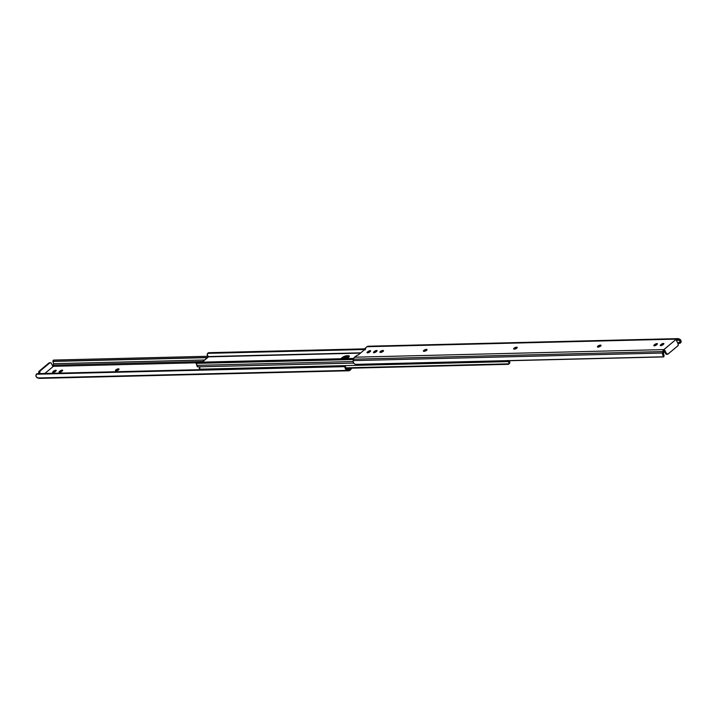 <?xml version="1.0" encoding="UTF-8"?>
<svg xmlns="http://www.w3.org/2000/svg" width="717" height="717" viewBox="0 0 717 717"><rect width="100%" height="100%" fill="white"/><g stroke="black" fill="none" stroke-linecap="round" stroke-linejoin="round"><path stroke-width="1.08" d="M516.787 348.121A1.784 0.592 153.5 0 1 514.501 349.107L513.659 348.973L513.901 348.372L516.383 347.207L517.235 347.342L516.787 348.121L514.098 349.116A1.784 0.592 153.5 0 1 513.65 348.955A1.784 0.592 153.5 0 1 514.501 347.897A1.784 0.592 153.5 0 1 516.383 347.207L516.823 348.095L516.787 347.198A1.784 0.592 153.5 0 1 517.244 347.36A1.784 0.592 153.5 0 1 516.787 348.121M600.577 346.069A1.784 0.592 153.5 0 1 598.292 347.055L597.44 346.911L597.888 346.132L600.577 345.137L601.052 345.397L600.326 346.257L597.879 347.064A1.784 0.592 153.5 0 1 597.431 346.903A1.784 0.592 153.5 0 1 598.292 345.836A1.784 0.592 153.5 0 1 600.174 345.146L600.613 346.033L600.577 345.137A1.784 0.592 153.5 0 1 601.025 345.298A1.784 0.592 153.5 0 1 600.577 346.069M426.552 350.344A1.784 0.592 153.5 0 1 424.276 351.321L423.424 351.187L423.666 350.595L426.149 349.421L427 349.555L426.552 350.344L423.864 351.339A1.784 0.592 153.5 0 1 423.415 351.178A1.784 0.592 153.5 0 1 424.267 350.111A1.784 0.592 153.5 0 1 426.149 349.421L426.597 350.308L426.561 349.412A1.784 0.592 153.5 0 1 427.009 349.573A1.784 0.592 153.5 0 1 426.552 350.344M383.066 351.411A1.784 0.592 153.5 0 1 380.781 352.397L379.929 352.262L380.171 351.662L382.663 350.488L383.505 350.631L383.066 351.411L380.377 352.405A1.784 0.592 153.5 0 1 379.92 352.244A1.784 0.592 153.5 0 1 380.781 351.187A1.784 0.592 153.5 0 1 382.663 350.488L383.102 351.375L383.066 350.479A1.784 0.592 153.5 0 1 383.514 350.64A1.784 0.592 153.5 0 1 383.066 351.411M663.539 355.695L664.094 355.56L663.503 353.741L663.171 355.811L663.897 356.797L663.342 356.932L357.021 364.46L663.897 356.788L355.641 364.361L353.804 363.411L355.641 364.361L663.897 356.788L663.171 355.811A3.146 2.42 -91.4 0 1 662.58 353.024L353.212 360.624L662.58 353.024L662.813 351.59L353.445 359.19L662.813 351.59A3.164 2.429 -91.4 0 1 663.861 349.6L354.494 357.2A3.164 2.429 88.6 0 0 353.445 359.19L353.212 360.624A3.146 2.42 88.6 0 0 353.804 363.411L353.167 361.368L353.813 358.052L357.478 355.076L354.494 357.2L663.861 349.6L676.391 339.114L367.032 346.714L364.845 348.579L365.688 348.74L358.07 355.121L365.688 348.74L365.231 349.125L365.007 348.408L367.032 346.714L368.852 346.293M367.893 351.617L370.617 350.783L368.314 352.71L367.041 352.737L367.893 351.617A1.784 0.592 153.5 0 1 369.524 350.756A1.784 0.592 153.5 0 1 370.626 350.792A1.784 0.592 153.5 0 1 370.178 351.563L369.766 351.904A1.784 0.592 153.5 0 1 368.135 352.764A1.784 0.592 153.5 0 1 367.032 352.728A1.784 0.592 153.5 0 1 367.48 351.957L367.893 351.617L368.413 352.674L367.893 351.617M662.992 344.698L660.267 345.54L662.58 343.604L663.843 343.577L662.992 344.698A1.784 0.592 153.5 0 1 661.361 345.567A1.784 0.592 153.5 0 1 660.258 345.522A1.784 0.592 153.5 0 1 660.716 344.752L661.119 344.411A1.784 0.592 153.5 0 1 662.75 343.551A1.784 0.592 153.5 0 1 663.852 343.595A1.784 0.592 153.5 0 1 663.404 344.357L662.992 344.698M656.548 344.859L653.823 345.693L656.127 343.766L657.399 343.73L656.548 344.859A1.784 0.592 153.5 0 1 654.917 345.719A1.784 0.592 153.5 0 1 653.814 345.675A1.784 0.592 153.5 0 1 654.263 344.913L654.675 344.572A1.784 0.592 153.5 0 1 656.306 343.703A1.784 0.592 153.5 0 1 657.408 343.748A1.784 0.592 153.5 0 1 656.96 344.518L656.548 344.859M374.337 351.455L377.097 350.738L374.453 352.647L373.458 352.468L374.337 351.455A1.784 0.592 153.5 0 1 375.968 350.595A1.784 0.592 153.5 0 1 377.07 350.64A1.784 0.592 153.5 0 1 376.622 351.402L376.21 351.742A1.784 0.592 153.5 0 1 374.579 352.612A1.784 0.592 153.5 0 1 373.476 352.567A1.784 0.592 153.5 0 1 373.933 351.796L374.337 351.455L374.857 352.513L374.337 351.455M664.82 350.308L663.53 353.293A1.882 1.443 88.6 0 0 663.503 353.741A1.882 1.443 -91.4 0 1 663.53 353.293L663.763 351.859A1.9 1.461 -91.4 0 1 664.39 350.667L664.82 350.308L666.416 353.517L664.82 350.308M667.473 354.252A1.586 1.21 -91.4 0 0 668.092 354.001L677.744 345.926A1.586 1.21 -91.4 0 0 678.094 343.739L676.498 340.539L676.929 340.181A1.9 1.461 -91.4 0 1 678.022 339.93L676.498 340.539L678.21 344.017L677.932 345.737L667.885 354.144L666.416 353.517A1.586 1.21 -91.4 0 0 667.473 354.252L666.658 354.27A1.586 1.21 88.6 0 1 665.6 353.535L664.247 350.81L665.752 353.777L666.846 354.243M369.882 351.877L368.421 352.683M516.67 348.301L514.878 349.071M663.108 344.671L661.648 345.486M656.664 344.832L655.204 345.639L654.675 344.572L655.195 345.621M600.461 346.239L598.659 347.01M426.436 350.514L424.643 351.285M382.95 351.581L381.148 352.361M376.326 351.715L374.866 352.531M678.022 339.93L679.124 340.252A1.882 1.443 -91.4 0 1 679.456 340.396L680.083 341.382L679.698 342.511L677.511 342.565L679.698 342.511A2.375 1.479 106.1 0 1 678.641 343.067L680.012 341.991L679.456 340.396A1.882 1.443 88.6 0 0 679.124 340.252L678.022 339.93M676.776 340.306L679.124 340.252L676.776 340.306M677.771 343.084L678.641 343.067L677.771 343.084M677.915 343.38L679.591 343.335L677.915 343.38M680.648 342.78L679.591 343.335A2.375 1.479 -73.9 0 0 680.648 342.78L680.935 342.385L680.648 342.78M681.114 341.901L681.15 341.382L681.114 341.901M681.042 340.853L681.15 341.382L679.456 340.396L681.042 340.853A3.146 2.42 -91.4 0 0 679.322 339.016L681.042 340.853M663.897 356.797L663.503 353.741L663.171 355.811L662.535 353.768L663.485 349.986L676.391 339.114L679.322 339.016L678.219 338.693A3.164 2.429 -91.4 0 0 677.646 338.621L368.287 346.221A3.164 2.429 88.6 0 0 367.032 346.714L676.391 339.114A3.164 2.429 -91.4 0 1 677.646 338.621M376.174 351.778A1.784 0.592 -26.5 0 0 374.91 352.495M374.364 352.665L373.933 351.796L374.364 352.665M382.797 351.608A1.784 0.592 -26.5 0 0 381.175 352.343M383.371 351.097L383.066 350.479L383.371 351.097M426.292 350.541A1.784 0.592 -26.5 0 0 424.67 351.276M426.866 350.03L426.561 349.412L426.866 350.03M600.308 346.266A1.784 0.592 -26.5 0 0 598.686 347.001M600.882 345.755L600.577 345.137L600.882 345.755M656.512 344.886A1.784 0.592 -26.5 0 0 655.248 345.603M654.702 345.782L654.263 344.913L654.702 345.782M662.956 344.734A1.784 0.592 -26.5 0 0 661.692 345.451M661.639 345.469L661.119 344.411L661.639 345.469M661.146 345.621L660.716 344.752L661.146 345.621M516.518 348.328A1.784 0.592 -26.5 0 0 514.896 349.054M517.1 347.817L516.787 347.198L517.1 347.817M369.73 351.939A1.784 0.592 -26.5 0 0 368.466 352.647M367.92 352.827L367.48 351.957L367.92 352.827M360.463 353.114L208.53 356.851L202.194 362.139L208.504 356.564L360.812 352.827L208.504 356.564L207.186 355.04A3.146 2.42 88.6 0 0 208.504 356.564L360.463 353.114M340.925 358.939L342.959 357.048L346.678 355.749L349.296 356.259L346.553 358.805M353.176 361.538L196.888 365.374A1.425 1.093 88.6 0 0 198.009 366.907L196.888 365.374A1.882 1.443 88.6 0 0 196.503 363.976L195.956 363.385L353.391 359.513L195.956 363.385A1.586 0.869 50.1 0 1 196.135 363.044L196.888 365.374L353.176 361.538M345.083 358.634A3.755 1.255 -26.5 0 1 347.745 357.891L347.207 356.815L348.955 357.012L348.301 355.713L348.838 356.779A3.755 1.255 153.5 0 1 349.116 356.788A3.755 1.255 -26.5 0 0 348.838 356.779L345.469 357.191L342.385 358.894L347.207 356.815A3.755 1.255 -26.5 0 0 342.645 358.688A3.755 1.255 153.5 0 1 347.207 356.815L346.678 355.749L347.207 356.815L348.838 356.779L347.207 356.815L347.745 357.891L344.671 358.832M208.244 352.961L364.854 348.847L208.719 352.683L207.93 353.347L364.792 349.493L207.93 353.347L207.186 355.04L207.356 353.687L208.719 352.683A1.586 0.869 -129.9 0 0 208.369 352.809A1.586 0.869 -129.9 0 0 208.19 353.131M197.094 362.282L353.651 358.419L197.274 362.264L196.485 362.919L353.463 359.065L196.126 363.044A1.586 0.869 50.1 0 1 196.485 362.919L197.094 362.282M198.304 366.844L353.606 363.089M207.356 353.687L208.369 352.809M341.023 358.733A3.755 1.255 153.5 0 1 346.678 355.749L348.301 355.713A3.755 1.255 153.5 0 1 349.251 356.053A3.755 1.255 153.5 0 1 346.956 358.581M200.868 369.649A1.882 1.443 88.6 0 0 200.321 369.183L199.613 367.991L200.097 366.647A1.425 1.093 88.6 0 0 200.321 369.183L508.165 361.619A1.425 1.093 -91.4 0 1 507.511 360.759M508.945 360.723A3.146 2.42 -91.4 0 1 509.814 361.96L509.07 363.653M508.281 364.317L346.266 368.296L508.281 364.317L508.819 363.851L346.033 367.848L508.819 363.851A1.586 0.869 50.1 0 1 508.631 364.191A1.586 0.869 50.1 0 1 508.281 364.317M201.011 369.873L200.321 369.183L508.165 361.619A1.882 1.443 -91.4 0 1 508.998 362.65L508.819 363.851L509.814 361.96L508.9 360.696M507.457 360.436L508.998 362.65L509.814 361.96L509.644 363.313M509.276 363.609L508.631 364.191M199.676 367.803L199.209 368.475L199.676 368.735A1.784 0.592 153.5 0 1 199.227 368.574A1.784 0.592 153.5 0 1 199.604 367.875M115.894 369.864L116.351 370.779L115.894 369.864L116.414 369.497L119.058 369.13L117.758 370.339L115.894 370.797A1.784 0.592 153.5 0 1 115.446 370.635A1.784 0.592 153.5 0 1 115.894 369.864A1.784 0.592 153.5 0 1 118.18 368.879L118.619 369.766L118.583 368.87A1.784 0.592 153.5 0 1 119.031 369.031A1.784 0.592 153.5 0 1 118.18 370.089A1.784 0.592 153.5 0 1 116.297 370.788L115.455 370.644L115.894 369.864M351.93 368.188L349.968 370.286L351.93 368.188M55.46 371.496L54.008 372.302L53.47 371.236L54.617 370.546L55.962 370.259L55.953 370.994L52.861 372.49L53.47 371.236A1.784 0.592 153.5 0 1 55.11 370.366A1.784 0.592 153.5 0 1 56.204 370.411A1.784 0.592 153.5 0 1 55.756 371.182L55.352 371.514A1.784 0.592 153.5 0 1 53.712 372.383A1.784 0.592 153.5 0 1 52.61 372.338A1.784 0.592 153.5 0 1 53.067 371.576L53.497 372.437L53.47 371.236L53.999 372.284M61.904 371.334L60.452 372.141L59.914 371.074L61.375 370.268L62.549 370.151L62.406 370.832L59.305 372.329L59.914 371.074A1.784 0.592 153.5 0 1 61.554 370.214A1.784 0.592 153.5 0 1 62.657 370.25A1.784 0.592 153.5 0 1 62.2 371.021L61.796 371.361A1.784 0.592 153.5 0 1 60.156 372.222A1.784 0.592 153.5 0 1 59.063 372.186A1.784 0.592 153.5 0 1 59.511 371.415L59.941 372.284L59.914 371.074L60.443 372.132M118.466 369.972L116.674 370.743A1.784 0.592 -26.5 0 1 118.314 369.999M52.995 366.665L44.848 373.476L52.995 366.665L51.4 363.465L52.995 366.665M39.731 378.334L36.648 377.33L35.85 375.618L36.352 374.22A2.375 1.479 106.1 0 1 37.409 373.665L343.73 366.136A2.375 1.479 106.1 0 1 344.017 366.172A2.375 1.479 106.1 0 1 344.617 366.647L343.73 366.136L37.409 373.665L36.352 374.22L344.617 366.647L345.316 368.547L344.617 366.647L36.352 374.22L35.958 376.147A3.146 2.42 88.6 0 0 37.678 377.984L347.037 370.384A3.146 2.42 -91.4 0 1 345.316 368.547L346.911 369.004A1.882 1.443 -91.4 0 0 347.234 369.147L348.345 369.47A1.9 1.461 -91.4 0 0 348.686 369.515L348.686 369.515A1.9 1.461 -91.4 0 0 349.439 369.219L347.62 369.264L349.439 369.219L350.676 368.188L348.91 369.488L347.234 369.147A1.882 1.443 -91.4 0 1 346.911 369.004L345.316 368.547L347.037 370.384L349.968 370.286A3.164 2.429 -91.4 0 1 348.713 370.779A3.164 2.429 -91.4 0 1 348.148 370.707L38.781 378.307A3.164 2.429 88.6 0 0 39.354 378.379L348.713 370.779M196.431 362.793L52.825 366.324L196.431 362.793M52.753 366.19A1.9 1.461 88.6 0 0 53.237 365.141L203.01 361.458L53.237 365.141L52.61 366.333M204.775 359.988L53.47 363.707L53.237 365.141L53.47 363.707A1.882 1.443 88.6 0 0 53.497 363.259L52.906 361.44L207.571 357.64L53.461 361.305L52.906 361.44L53.497 363.259A1.882 1.443 -91.4 0 1 53.47 363.707L204.775 359.988M207.733 357.514L53.461 361.305L207.733 357.514M208.055 356.277L53.658 360.068L53.461 361.305L53.658 360.068L208.055 356.277M52.906 361.44L53.148 360.328M344.68 366.414L345.567 366.916A2.375 1.479 -73.9 0 0 344.967 366.45A2.375 1.479 -73.9 0 0 344.68 366.414M345.827 367.418L346.123 368.027L345.827 367.418M39.256 371.074L38.79 372.983L39.085 373.62L39.713 373.234L38.906 373.261A1.586 1.21 88.6 0 1 39.256 371.074L40.062 371.048L49.715 362.981L48.908 362.999L39.256 371.074L48.908 362.999L49.715 362.981L40.062 371.048L39.713 373.234A1.586 1.21 -91.4 0 1 40.062 371.048L39.256 371.074M49.814 362.784L48.908 362.999A1.586 1.21 88.6 0 1 49.527 362.748L50.342 362.73A1.586 1.21 -91.4 0 1 51.4 363.465L50.629 362.766L49.715 362.981A1.586 1.21 -91.4 0 1 50.342 362.73M118.897 369.488L118.583 368.87L118.897 369.488M61.752 371.397A1.784 0.592 -26.5 0 0 60.488 372.114M55.308 371.549A1.784 0.592 -26.5 0 0 54.044 372.266M364.81 348.749L365.338 349.815M196.987 362.336L196.135 363.044M344.017 366.172L344.967 366.45"/></g></svg>
